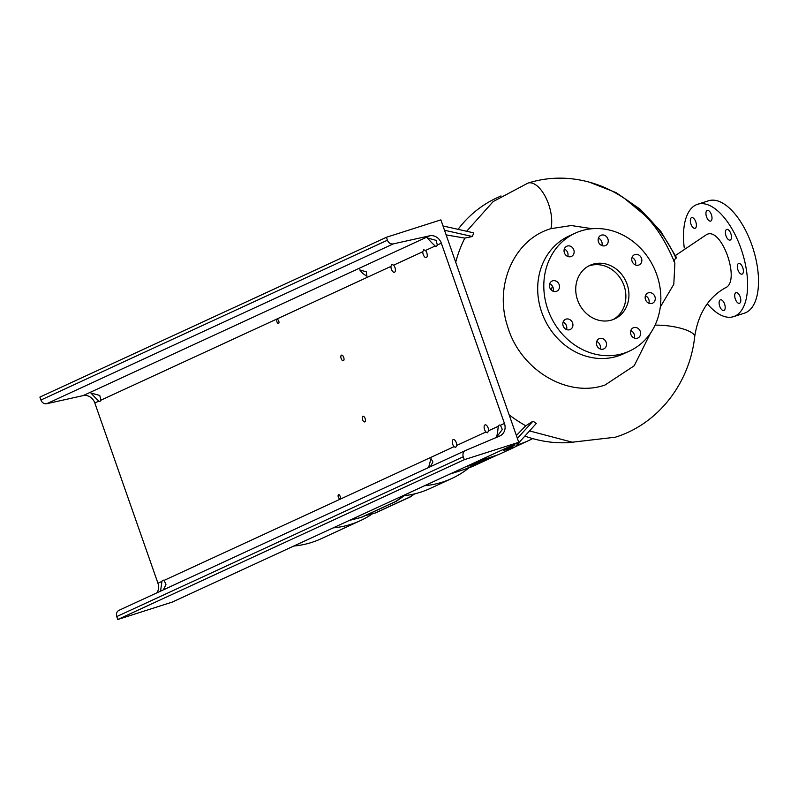 <?xml version="1.0" encoding="UTF-8"?>
<svg xmlns="http://www.w3.org/2000/svg" width="798" height="798" viewBox="0 0 798 798"><rect width="100%" height="100%" fill="white"/><g stroke="black" fill="none" stroke-linecap="round" stroke-linejoin="round"><path stroke-width="1.2" d="M725.173 287.898C741.312 282.183 721.611 225.874 706.519 234.642L675.467 255.48M673.851 261.255L676.086 257.285M592.186 228.717L571.258 225.535L550.899 228.677A28.02 13.247 -107.7 0 0 551.119 227.699A28.02 13.247 -107.7 0 0 551.478 225.565A28.02 13.247 -107.7 0 0 551.667 223.44A28.02 13.247 -107.7 0 0 551.717 220.996A28.02 13.247 -107.7 0 0 551.627 218.622A28.02 13.247 -107.7 0 0 551.378 215.989A28.02 13.247 -107.7 0 0 551.009 213.475A28.02 13.247 -107.7 0 0 550.47 210.742A28.02 13.247 -107.7 0 0 549.842 208.188A28.02 13.247 -107.7 0 0 527.977 183.091C541.194 178.912 554.78 177.385 568.745 178.503C588.804 180.238 607.458 186.941 624.694 198.602L643.388 214.024C655.268 224.896 665.761 241.255 674.889 263.081L673.801 284.317L660.285 307.07M640.275 331.399A5.606 4.928 65.2 0 0 633.223 327.818A5.606 4.928 65.2 0 0 630.869 334.412A5.606 4.928 65.2 0 0 637.921 337.993A5.606 4.928 65.2 0 0 640.275 331.399M634.23 338.033A5.606 4.928 65.2 0 0 634.161 334.222A5.606 4.928 65.2 0 0 630.799 330.601M606.171 342.302A5.606 4.928 65.2 0 0 599.118 338.711A5.606 4.928 65.2 0 0 596.764 345.305A5.606 4.928 65.2 0 0 603.817 348.896A5.606 4.928 65.2 0 0 606.171 342.302M600.126 348.935A5.606 4.928 65.2 0 0 600.056 345.125A5.606 4.928 65.2 0 0 596.695 341.494M572.575 322.921A5.606 4.928 65.2 0 0 565.523 319.34A5.606 4.928 65.2 0 0 563.159 325.933A5.606 4.928 65.2 0 0 570.211 329.514A5.606 4.928 65.2 0 0 572.575 322.921M566.52 329.554A5.606 4.928 65.2 0 0 566.46 325.744A5.606 4.928 65.2 0 0 563.099 322.123M559.159 284.627A5.606 4.928 65.2 0 0 552.106 281.036A5.606 4.928 65.2 0 0 549.752 287.629A5.606 4.928 65.2 0 0 556.805 291.21A5.606 4.928 65.2 0 0 559.159 284.627M553.114 291.25A5.606 4.928 65.2 0 0 553.044 287.44A5.606 4.928 65.2 0 0 549.682 283.819M573.792 249.834A5.606 4.928 65.2 0 0 566.74 246.253A5.606 4.928 65.2 0 0 564.385 252.836A5.606 4.928 65.2 0 0 571.438 256.427A5.606 4.928 65.2 0 0 573.792 249.834M567.747 256.467A5.606 4.928 65.2 0 0 567.677 252.657A5.606 4.928 65.2 0 0 564.316 249.026M607.896 238.941A5.606 4.928 65.2 0 0 600.844 235.35A5.606 4.928 65.2 0 0 598.49 241.944A5.606 4.928 65.2 0 0 605.542 245.535A5.606 4.928 65.2 0 0 607.896 238.941M601.852 245.565A5.606 4.928 65.2 0 0 601.782 241.754A5.606 4.928 65.2 0 0 598.42 238.133M641.502 258.313A5.606 4.928 65.2 0 0 634.45 254.732A5.606 4.928 65.2 0 0 632.096 261.325A5.606 4.928 65.2 0 0 639.138 264.906A5.606 4.928 65.2 0 0 641.502 258.313M635.447 264.946A5.606 4.928 65.2 0 0 635.388 261.136A5.606 4.928 65.2 0 0 632.026 257.515M648.355 292.836A5.606 4.928 65.2 0 0 647.856 293.026A5.606 4.928 65.2 0 0 645.612 299.908A5.606 4.928 65.2 0 0 652.056 303.4A5.606 4.928 65.2 0 0 652.555 303.21A5.606 4.928 65.2 0 0 654.809 296.337A5.606 4.928 65.2 0 0 648.355 292.836M690.948 224.078A5.606 2.653 72.3 0 1 691.667 217.625A5.606 2.653 72.3 0 1 695.786 221.844A5.606 2.653 72.3 0 1 695.078 228.298A5.606 2.653 72.3 0 1 690.948 224.078M706.549 216.886A5.606 2.653 72.3 0 1 707.267 210.423A5.606 2.653 72.3 0 1 711.387 214.652A5.606 2.653 72.3 0 1 710.669 221.106A5.606 2.653 72.3 0 1 706.549 216.886M726.01 235.869A5.606 2.653 72.3 0 1 726.729 229.415A5.606 2.653 72.3 0 1 730.848 233.634A5.606 2.653 72.3 0 1 730.14 240.088A5.606 2.653 72.3 0 1 726.01 235.869M737.931 269.914A5.606 2.653 72.3 0 1 738.649 263.46A5.606 2.653 72.3 0 1 742.768 267.679A5.606 2.653 72.3 0 1 742.06 274.133A5.606 2.653 72.3 0 1 737.931 269.914M735.327 299.07A5.606 2.653 72.3 0 1 736.045 292.617A5.606 2.653 72.3 0 1 740.175 296.846A5.606 2.653 72.3 0 1 739.457 303.3A5.606 2.653 72.3 0 1 735.327 299.07M719.726 306.272A5.606 2.653 72.3 0 1 720.444 299.819A5.606 2.653 72.3 0 1 724.574 304.038A5.606 2.653 72.3 0 1 723.856 310.492A5.606 2.653 72.3 0 1 719.726 306.272M550.899 228.677L550.869 228.677C514.301 239.32 493.932 285.145 507.478 326.023C519.767 369.564 567.348 398.372 605.054 385.005L634.201 365.783L650.5 333.155M455.708 262.233A134.423 118.244 -114.8 0 1 464.825 238.113L472.326 236.507L473.793 232.876L443 225.944M509.144 414.82A134.423 118.244 65.2 0 0 525.782 425.783L532.994 421.164L536.336 423.439L514.969 447.02L498.401 454.661L484.625 459.219L473.673 464.276L465.254 466.97L506.022 448.167L514.441 445.474L503.488 450.531L514.969 447.02M524.855 436.107A129.785 114.164 65.2 0 0 573.333 442.272M575.159 233.196L569.044 236.018A64.887 57.077 65.2 0 0 541.752 312.347A64.887 57.077 65.2 0 0 623.388 353.873L629.502 351.05A64.887 57.077 65.2 0 0 656.794 274.721A64.887 57.077 65.2 0 0 575.159 233.196A64.887 57.077 65.2 0 0 547.867 309.524A64.887 57.077 65.2 0 0 629.502 351.05M627.088 284.208A29.496 25.945 65.2 0 0 589.981 265.335A29.496 25.945 65.2 0 0 577.572 300.028A29.496 25.945 65.2 0 0 614.679 318.911A29.496 25.945 65.2 0 0 627.088 284.208M613.133 319.559A29.496 25.945 65.2 0 0 624.026 285.624A29.496 25.945 65.2 0 0 588.475 266.103M684.275 247.929A58.992 27.89 72.3 0 1 697.602 204.268A58.992 27.89 72.3 0 1 741.043 248.707A58.992 27.89 72.3 0 1 733.512 316.656A58.992 27.89 72.3 0 1 707.317 303.769M697.602 204.268L708.494 200.787A58.992 27.89 72.3 0 1 751.935 245.225A58.992 27.89 72.3 0 1 744.404 313.175L733.512 316.656M514.082 444.446L514.441 445.474M516.386 435.489L525.782 425.783M532.994 421.164L517.393 438.381M446.132 234.891L464.825 238.113M444.506 230.243L472.326 236.507M648.864 303.25A5.606 4.928 65.2 0 0 645.432 295.809M552.485 286.263A33.925 29.835 65.2 0 0 551.238 290.003M501.004 195.929L497.024 197.774A129.785 114.164 65.2 0 0 458.062 229.335M516.785 445.015L519.458 444.157A101.466 89.256 65.2 0 0 528.466 440.666A101.466 89.256 65.2 0 0 532.635 438.581M449.713 474.132L465.194 469.184A101.466 89.256 65.2 0 0 474.192 465.693L497.363 455.01M468.945 467.887A106.184 93.406 -114.8 0 1 451.887 478.441A106.184 93.406 -114.8 0 1 442.471 482.102A106.184 93.406 -114.8 0 1 424.606 485.713M451.887 478.441L429.972 488.546A106.184 93.406 -114.8 0 1 420.556 492.206A106.184 93.406 -114.8 0 1 402.691 495.817M372.536 513.742A106.184 93.406 -114.8 0 1 360.417 520.625A106.184 93.406 -114.8 0 1 351 524.286A106.184 93.406 -114.8 0 1 333.135 527.897M360.417 520.625L321.075 538.77A106.184 93.406 -114.8 0 1 311.649 542.431A106.184 93.406 -114.8 0 1 293.794 546.041M365.504 515.518L375.649 512.895L410.262 496.935L414.681 493.842M374.87 513.144L409.484 497.184L414.042 493.992M409.484 497.184L410.262 496.935M349.225 520.476L361.733 517.254L396.337 501.294L404.436 495.638M360.955 517.503L395.569 501.543L403.938 495.698M395.569 501.543L396.337 501.294M366.322 271.849L359.718 269.874L362.751 273.495L366.91 276.248L366.322 271.849M430.361 466.72L432.915 462.002L430.99 458.541L428.616 467.528M343.699 357.354A2.953 1.397 -107.7 0 0 341.534 355.13A2.953 1.397 -107.7 0 0 341.155 358.531A2.953 1.397 -107.7 0 0 343.33 360.756A2.953 1.397 -107.7 0 0 343.699 357.354M456.296 442.671A4.13 1.955 -107.7 0 0 453.254 439.558A4.13 1.955 -107.7 0 0 452.725 444.316A4.13 1.955 -107.7 0 0 454.052 446.671L455.688 447.449L456.745 445.424A4.13 1.955 -107.7 0 0 456.296 442.671M393.623 265.165L391.838 264.437L390.93 266.412A4.13 1.955 -107.7 0 0 391.389 269.165A4.13 1.955 -107.7 0 0 394.431 272.278A4.13 1.955 -107.7 0 0 394.96 267.52A4.13 1.955 -107.7 0 0 393.623 265.165L422.78 251.719A4.13 1.955 -107.7 0 0 423.239 254.482A4.13 1.955 -107.7 0 0 426.282 257.584A4.13 1.955 -107.7 0 0 426.8 252.836A4.13 1.955 -107.7 0 0 425.474 250.482L423.688 249.744L422.78 251.719M488.137 427.977A4.13 1.955 -107.7 0 0 485.104 424.875A4.13 1.955 -107.7 0 0 484.576 429.623A4.13 1.955 -107.7 0 0 485.902 431.977L487.538 432.765L488.595 430.74A4.13 1.955 -107.7 0 0 488.137 427.977M365.125 418.521A2.953 1.397 -107.7 0 0 362.95 416.297A2.953 1.397 -107.7 0 0 362.571 419.698A2.953 1.397 -107.7 0 0 364.746 421.913A2.953 1.397 -107.7 0 0 365.125 418.521M278.771 321.105A2.065 0.978 -107.7 0 0 277.255 319.549A2.065 0.978 -107.7 0 0 276.986 321.923A2.065 0.978 -107.7 0 0 278.512 323.479A2.065 0.978 -107.7 0 0 278.771 321.105M340.108 496.256A2.065 0.978 -107.7 0 0 338.591 494.7A2.065 0.978 -107.7 0 0 338.322 497.074A2.065 0.978 -107.7 0 0 339.848 498.63A2.065 0.978 -107.7 0 0 340.108 496.256M431.489 242.472L427.239 237.934L436.077 240.358L437.324 245.016A5.307 2.514 72.3 0 1 436.307 246.183A5.307 2.514 72.3 0 1 435.139 246.023L431.489 242.472M497.693 431.519L498.261 426.282A5.307 2.514 72.3 0 1 499.279 425.115A5.307 2.514 72.3 0 1 500.446 425.274L502.281 429.404L496.675 437.095L497.693 431.519M160.558 591.158L161.944 581.383A5.307 2.514 72.3 0 1 162.962 580.226A5.307 2.514 72.3 0 1 164.129 580.375L165.964 584.515L163.371 589.852M95.171 397.574L90.922 393.035L99.76 395.459L101.007 400.127A5.307 2.514 72.3 0 1 99.989 401.284A5.307 2.514 72.3 0 1 98.812 401.135L95.171 397.574M504.446 423.429A10.623 9.337 -114.8 0 1 499.987 435.917A10.623 9.337 -114.8 0 1 499.748 436.017L465.623 450.461A5.307 4.668 65.2 0 0 465.503 450.511A5.307 4.668 65.2 0 0 463.269 456.755L464.296 459.688L518.76 442.291L440.875 219.879L386.412 237.275L387.439 240.208A5.307 4.668 65.2 0 0 393.284 243.889L429.633 235.819A10.623 9.337 -114.8 0 1 441.324 243.171L504.446 423.429L500.446 425.274M386.412 237.275L39.9 397.085L40.927 400.017A5.307 4.668 65.2 0 0 46.773 403.698L83.122 395.618A10.623 9.337 -114.8 0 1 94.812 402.98L157.944 583.228A10.623 9.337 -114.8 0 1 156.867 592.854M465.384 450.571L119.111 610.27A5.307 4.668 65.2 0 0 118.992 610.32A5.307 4.668 65.2 0 0 116.757 616.565L117.785 619.497L464.296 459.688M117.785 619.497L172.248 602.091L518.76 442.291M655.068 325.145A28.02 7.641 6.8 0 1 694.689 336.746C698.2 313.584 708.484 297.235 725.562 287.709M676.056 258.313A128.318 112.877 65.2 0 0 624.934 198.762M527.977 183.091L527.977 183.091A28.02 13.247 -107.7 0 0 527.957 183.101L493.144 201.585L466.65 231.27M465.194 469.184L492.326 456.675M516.196 445.663L519.458 444.157M456.745 445.424L485.902 431.977M488.595 430.74L498.261 426.282M157.944 583.228L161.944 581.383M164.129 580.375L454.052 446.671M101.007 400.127L390.93 266.412M94.812 402.98L98.812 401.135M83.122 395.618L429.633 235.819M437.324 245.016L441.324 243.171M425.474 250.482L435.139 246.023M116.757 616.565L463.269 456.755M46.773 403.698L393.284 243.889M40.927 400.017L387.439 240.208M529.543 430.93L572.276 442.202L615.288 437.214C658.071 424.067 689.662 383.309 694.689 336.746M676.385 257.425L660.744 231.3L640.245 209.276L616.006 192.587L589.363 182.153M515.179 446.79L528.466 440.666M118.992 610.32L465.503 450.511"/></g></svg>
